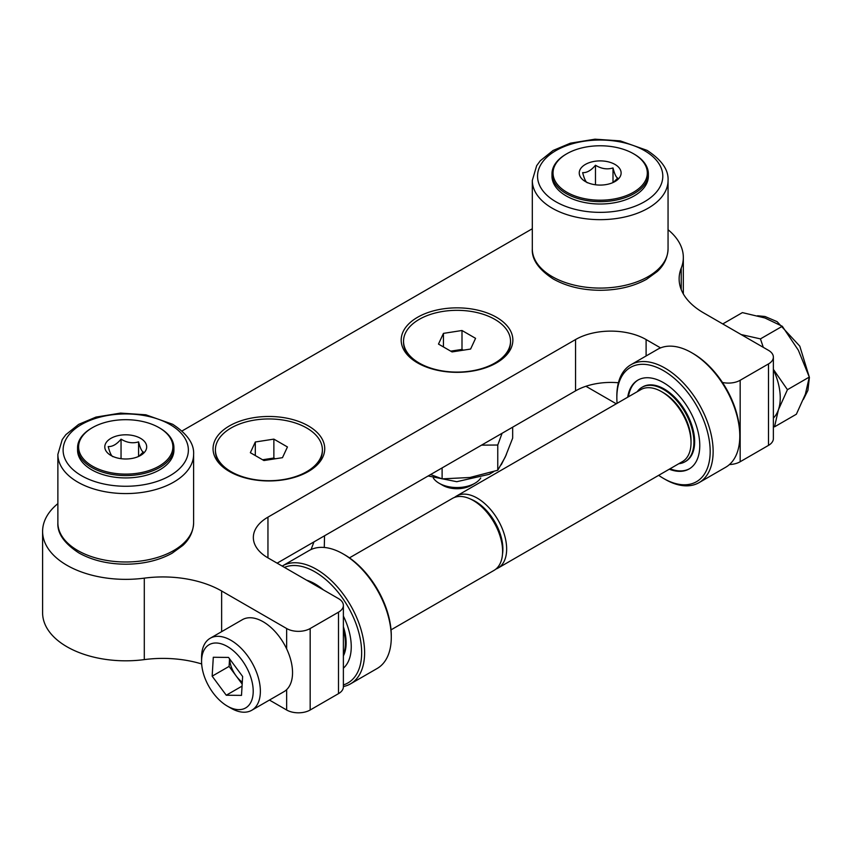 <?xml version="1.0" encoding="UTF-8"?>
<svg xmlns="http://www.w3.org/2000/svg" width="852" height="852" viewBox="0 0 852 852"><rect width="100%" height="100%" fill="white"/><g stroke="black" fill="none" stroke-linecap="round" stroke-linejoin="round"><path stroke-width="1.28" d="M277.124 563.161L575.547 390.866A49.885 28.798 180 0 1 618.403 382.761M722.464 382.452A16.625 9.596 0 0 0 740.164 380.28L768.493 363.921A16.625 9.596 0 0 0 773.371 357.137A16.625 9.596 0 0 0 768.493 350.342L703.486 312.812A83.145 48 180 0 1 679.129 278.87A83.145 48 180 0 1 681.227 268.156A83.145 48 0 0 0 683.325 257.442A83.145 48 0 0 0 668.053 229.72M585.931 386.275L616.284 403.795M773.371 357.137L773.371 438.599A16.625 9.596 180 0 1 768.493 445.383L768.493 363.921M740.164 380.28L740.164 461.741L768.493 445.383M740.164 461.741A16.625 9.596 180 0 1 729.461 464.542M229.412 425.915A55.838 32.238 0 0 0 224.843 468.525A55.838 32.238 0 0 0 312.94 468.525A55.838 32.238 0 0 0 305.868 424.552A55.838 32.238 0 0 0 229.412 425.915M417.544 317.295A55.838 32.238 0 0 0 412.975 359.906A55.838 32.238 0 0 0 501.072 359.906A55.838 32.238 0 0 0 494 315.932A55.838 32.238 0 0 0 417.544 317.295M532.308 228.741L181.998 430.995M57.872 503.628A83.145 48 0 0 0 42.6 531.36A83.145 48 0 0 0 144.297 578.146A83.145 48 180 0 1 221.637 591L286.655 628.531A16.625 9.596 0 0 0 310.171 628.531L338.5 612.183A16.625 9.596 0 0 0 343.377 605.389A16.625 9.596 0 0 0 338.5 598.605L267.954 557.868A49.885 28.798 180 0 1 253.342 537.505A49.885 28.798 180 0 1 267.954 517.143L575.547 339.554A49.885 28.798 180 0 1 646.104 339.554L660.556 347.893M343.377 605.389L343.377 686.85A16.625 9.596 180 0 1 338.5 693.645L338.5 612.183M310.171 628.531L310.171 710.004L338.5 693.645M310.171 710.004A16.625 9.596 180 0 1 286.655 710.004L286.655 689.63M269.434 700.056L286.655 710.004M42.6 531.36L42.6 612.822A83.145 48 0 0 0 144.297 659.608A83.145 48 180 0 1 201.658 663.953M551.989 173.84L551.989 176.194A48.181 27.818 0 0 0 600.181 204.011A48.181 27.818 0 0 0 648.361 176.194L648.361 173.84A48.181 27.818 180 0 1 618.616 199.538A48.181 27.818 180 0 1 566.111 193.51A48.181 27.818 180 0 1 551.989 173.84A48.181 27.818 180 0 1 566.111 154.169L566.846 153.743A47.137 27.211 0 0 0 566.846 192.232A47.137 27.211 0 0 0 633.505 192.232A47.137 27.211 0 0 0 633.505 153.743A47.137 27.211 0 0 0 566.846 153.743M585.367 181.54A20.949 12.098 0 0 0 615.485 181.242A20.949 12.098 0 0 0 614.824 164.34A20.949 12.098 0 0 0 585.537 164.34A20.949 12.098 0 0 0 584.877 181.242A20.949 12.098 0 0 0 585.367 181.54M633.505 153.743L634.25 154.169A48.181 27.818 180 0 1 648.361 173.84M613.397 182.371L617.7 178.068C616.145 177.397 614.58 174.032 613.003 167.95C607.21 169.729 601.374 168.824 595.484 165.245C591.203 170.389 586.922 172.86 582.651 172.647C584.206 178.675 585.771 182.04 587.347 182.765M595.484 184.778L595.484 165.245M613.003 182.552L613.003 167.95M77.564 447.758L77.564 450.112A48.181 27.818 0 0 0 125.745 477.929A48.181 27.818 0 0 0 173.925 450.112L173.925 447.758A48.181 27.818 180 0 1 144.18 473.456A48.181 27.818 180 0 1 91.675 467.428A48.181 27.818 180 0 1 77.564 447.758A48.181 27.818 180 0 1 91.675 428.087L92.41 427.661A47.137 27.211 0 0 0 92.41 466.14A47.137 27.211 0 0 0 159.079 466.14A47.137 27.211 0 0 0 159.079 427.661A47.137 27.211 0 0 0 92.41 427.661M110.93 455.447A20.949 12.098 0 0 0 141.049 455.16A20.949 12.098 0 0 0 140.388 438.248A20.949 12.098 0 0 0 111.101 438.248A20.949 12.098 0 0 0 110.441 455.16A20.949 12.098 0 0 0 110.93 455.447M159.079 427.661L159.814 428.087A48.181 27.818 180 0 1 173.925 447.758M138.961 456.278L143.264 451.986C141.72 451.315 140.154 447.939 138.578 441.868C132.774 443.647 126.937 442.742 121.048 439.153C116.767 444.297 112.485 446.767 108.215 446.565C109.77 452.582 111.335 455.958 112.911 456.683M121.048 458.685L121.048 439.153M138.578 456.459L138.578 441.868M658.671 475.341A65.987 38.095 -120 0 0 663.506 478.419A65.987 38.095 -120 0 0 710.174 451.485A65.987 38.095 -120 0 0 663.506 370.663A65.987 38.095 -120 0 0 616.848 397.596A65.987 38.095 -120 0 0 617.093 403.337M663.506 478.419L664.986 479.282A68.085 39.309 -120 0 0 699.034 482.647A68.085 39.309 -120 0 0 699.034 404.029A68.085 39.309 -120 0 0 630.949 364.72A68.085 39.309 -120 0 0 616.848 395.892L616.848 397.596M699.034 482.647L725.691 467.258A68.085 39.309 -120 0 0 739.792 436.086A68.085 39.309 -120 0 0 691.654 352.696A68.085 39.309 -120 0 0 657.606 349.331L630.949 364.72M739.792 436.086L739.792 434.371A65.987 38.095 -120 0 0 693.134 353.559L691.654 352.696M669.278 469.207A51.28 29.607 -120 0 0 689.151 468.951A51.28 29.607 -120 0 0 689.151 409.737A51.28 29.607 -120 0 0 637.871 380.13A51.28 29.607 -120 0 0 627.711 397.202M678.81 463.712A42.994 24.825 -120 0 0 684.997 461.773A42.994 24.825 -120 0 0 684.997 412.134A42.994 24.825 -120 0 0 642.014 387.309A42.994 24.825 -120 0 0 637.243 391.707M684.997 461.773L685.743 461.347A42.994 24.825 -120 0 0 685.743 411.697A42.994 24.825 -120 0 0 642.749 386.883L642.014 387.309M670.023 468.781A51.28 29.607 -120 0 0 689.513 468.728M638.244 379.917A51.28 29.607 -120 0 0 628.446 396.776M343.377 684.912A65.987 38.095 -120 0 0 351.162 612.599A65.987 38.095 -120 0 0 284.44 567.389M343.377 686.531A68.085 39.309 -120 0 0 350.513 683.868A68.085 39.309 -120 0 0 350.513 605.25A68.085 39.309 -120 0 0 282.427 565.941A68.085 39.309 -120 0 0 282.182 566.079M350.513 683.868L377.18 668.469A68.085 39.309 -120 0 0 391.281 637.307A68.085 39.309 -120 0 0 343.132 553.917A68.085 39.309 -120 0 0 309.095 550.541L282.427 565.941M391.281 637.307L391.281 635.592A65.987 38.095 -120 0 0 344.613 554.769L343.132 553.917M343.377 668.192A51.28 29.607 -120 0 0 343.377 616.092M323.387 589.872A51.28 29.607 -120 0 0 306.592 580.18M343.377 654.709A42.994 24.825 -120 0 0 343.377 629.585M343.377 655.891A42.994 24.825 -120 0 0 343.377 626.689M226.259 695.232L212.159 676.168L213.298 657.265L228.528 657.424L242.628 676.477L241.499 695.381L226.259 695.232L242.053 686.116M201.626 659.459A36.519 21.087 -120 0 0 201.573 661.418A36.519 21.087 -120 0 0 227.399 706.138A36.519 21.087 -120 0 0 253.204 691.899A36.519 21.087 -120 0 0 228.549 647.211A36.519 21.087 -120 0 0 201.626 659.459M227.399 706.138L230.967 708.204A41.567 24.005 -120 0 0 251.755 710.27L283.929 691.696A41.567 24.005 -120 0 0 283.929 643.686A41.567 24.005 -120 0 0 242.351 619.692L210.188 638.265A41.567 24.005 -120 0 0 201.636 655.06A41.567 24.005 -120 0 0 201.573 657.297L201.573 661.418M251.755 710.27A41.567 24.005 -120 0 0 251.755 662.26A41.567 24.005 -120 0 0 210.188 638.265M242.17 684.081L229.092 666.402L212.159 676.168M229.55 658.798L229.092 666.402M229.646 658.926A20.789 12.003 -120 0 0 236.142 675.924A20.789 12.003 -120 0 0 242.287 682.186M773.371 418.066A49.885 28.798 -120 0 0 778.43 409.737A49.885 28.798 -120 0 0 773.371 369.715M741.155 334.559L760.442 338.883L763.285 347.339M773.371 369.331L787.44 389.694L778.43 409.737L774.521 426.841L796.375 414.221L805.385 394.178L809.293 377.074L798.345 350.204L782.306 326.273L764.894 317.966L742.39 312.609L722.762 323.941M809.293 377.074L787.44 389.694M782.306 326.273L760.442 338.883M473.957 500.891L473.211 500.465L473.957 500.891A40.523 23.398 60 0 1 502.605 550.52L502.605 551.372A41.567 24.005 -120 0 0 473.211 500.465A41.567 24.005 -120 0 0 452.433 498.399L349.458 557.858M391.025 629.862L494 570.403A41.567 24.005 -120 0 0 502.605 551.372M663.506 392.772L661.621 391.686L663.506 392.772A38.915 22.461 60 0 1 691.025 440.431L691.025 442.593A41.567 24.005 -120 0 0 661.621 391.686A41.567 24.005 -120 0 0 640.842 389.62L456.47 496.066A41.567 24.005 60 0 1 477.258 498.132A41.567 24.005 60 0 1 504.416 534.758A41.567 24.005 60 0 1 498.037 568.071A41.567 24.005 60 0 1 495.917 569.072M502.52 554.034A38.915 22.461 -120 0 0 475.373 501.391A38.915 22.461 -120 0 0 470.868 499.219M454.553 497.408A41.567 24.005 60 0 1 456.47 496.066M498.037 568.071L682.409 461.624A41.567 24.005 -120 0 0 691.025 442.593M419.205 363.048A53.495 30.885 0 0 0 477.493 369.747A53.495 30.885 0 0 0 510.518 341.215A53.495 30.885 0 0 0 457.023 310.33A53.495 30.885 0 0 0 403.539 341.215A53.495 30.885 0 0 0 419.205 363.048M438.482 344.08L443.445 333.377L461.997 330.501L475.576 338.34L470.602 349.054L452.061 351.919L438.482 344.08M433.306 477.983A25.272 14.59 0 0 0 439.153 483.265L442.657 485.289A20.331 11.736 0 0 0 471.401 485.289L474.905 483.265A25.272 14.59 0 0 0 480.752 477.983M442.657 485.289L439.153 483.265A25.272 14.59 0 0 0 474.905 483.265M500.124 360.598A53.495 30.885 0 0 0 510.518 342.302L510.518 341.215M403.539 341.215L403.539 342.302A53.495 30.885 0 0 0 413.934 360.598M443.445 346.956L443.445 333.377M450.719 351.152L461.997 349.405L461.997 330.501M461.997 349.405L463.328 350.183M460.101 350.683A16.625 9.596 0 0 0 452.721 350.843A16.625 9.596 0 0 0 450.815 351.205M231.073 471.667A53.495 30.885 0 0 0 289.361 478.366A53.495 30.885 0 0 0 322.386 449.835A53.495 30.885 0 0 0 268.891 418.95A53.495 30.885 0 0 0 215.407 449.835A53.495 30.885 0 0 0 231.073 471.667M250.35 452.7L255.312 441.996L273.865 439.121L287.443 446.959L282.47 457.673L263.928 460.538L250.35 452.7M311.992 469.218A53.495 30.885 0 0 0 322.386 450.921L322.386 449.835M215.407 449.835L215.407 450.921A53.495 30.885 0 0 0 225.801 469.218M255.312 455.564L255.312 441.996M262.586 459.771L273.865 458.025L273.865 439.121M273.865 458.025L275.196 458.791M271.969 459.292A16.625 9.596 0 0 0 264.589 459.462A16.625 9.596 0 0 0 262.682 459.824M313.962 541.893L311.076 549.519M324.282 547.474L324.537 535.791M502.094 433.274L497.76 445.021L481.55 445.138M430.59 474.553L442.113 478.867L469.942 477.493L497.76 470.251L505.215 457.13L512.67 438.13L512.67 427.171M442.113 478.867L442.113 467.897M497.76 470.251L497.76 445.021M681.227 268.156L681.227 289.573M144.297 578.146L144.297 659.608M221.637 591L221.637 631.651M286.655 648.904L286.655 628.531M267.954 517.143L267.954 557.868M575.547 390.866L575.547 339.554M646.104 339.554L646.104 355.966M644.463 150.623A62.633 36.167 0 0 0 539.678 166.832A62.633 36.167 0 0 0 616.39 211.126A62.633 36.167 0 0 0 644.463 150.623M668.053 248.89L668.053 180.475A67.872 39.181 180 0 1 600.181 219.656A67.872 39.181 180 0 1 532.308 180.475L532.308 248.89A67.872 39.181 0 0 0 552.181 276.602A67.872 39.181 0 0 0 626.156 285.1A67.872 39.181 0 0 0 668.053 248.89C667.606 260.595 661.205 267.933 657.233 271.543L646.551 279.307C633.515 286.453 618.179 290.117 600.543 290.287C582.353 290.223 566.601 286.453 553.267 278.998C538.634 269.424 531.648 259.391 532.308 248.89M170.038 424.53A62.633 36.167 0 0 0 65.242 440.75A62.633 36.167 0 0 0 141.954 485.033A62.633 36.167 0 0 0 170.038 424.53M193.617 522.808L193.617 454.382A67.872 39.181 180 0 1 125.745 493.574A67.872 39.181 180 0 1 57.872 454.382L57.872 522.808A67.872 39.181 0 0 0 77.745 550.509A67.872 39.181 0 0 0 151.72 559.008A67.872 39.181 0 0 0 193.617 522.808C193.17 534.513 186.769 541.851 182.807 545.45L172.125 553.214C159.079 560.371 143.743 564.035 126.107 564.205C107.927 564.13 92.165 560.371 78.831 552.916C64.209 543.342 57.212 533.309 57.872 522.808M683.325 257.442L683.325 293.919M668.053 180.475C668.703 169.974 661.716 159.931 647.083 150.367L620.277 140.889L594.984 139.185L570.425 143.179L553.118 150.453L540.296 160.751L536.664 165.671L532.308 180.475M193.617 454.382C194.267 443.881 187.28 433.849 172.658 424.275L145.841 414.796L120.547 413.103L95.988 417.086L78.693 424.36L65.86 434.658L62.228 439.579L57.872 454.382M803.404 399.396L807.909 390.386L809.4 377.393L799.794 346.157L777.088 321.651L765.021 316.497L757.534 315.762M428.141 475.97L456.768 481.7L489.336 474.298L493.755 471.625M501.242 464.798L506.344 454.617"/></g></svg>
